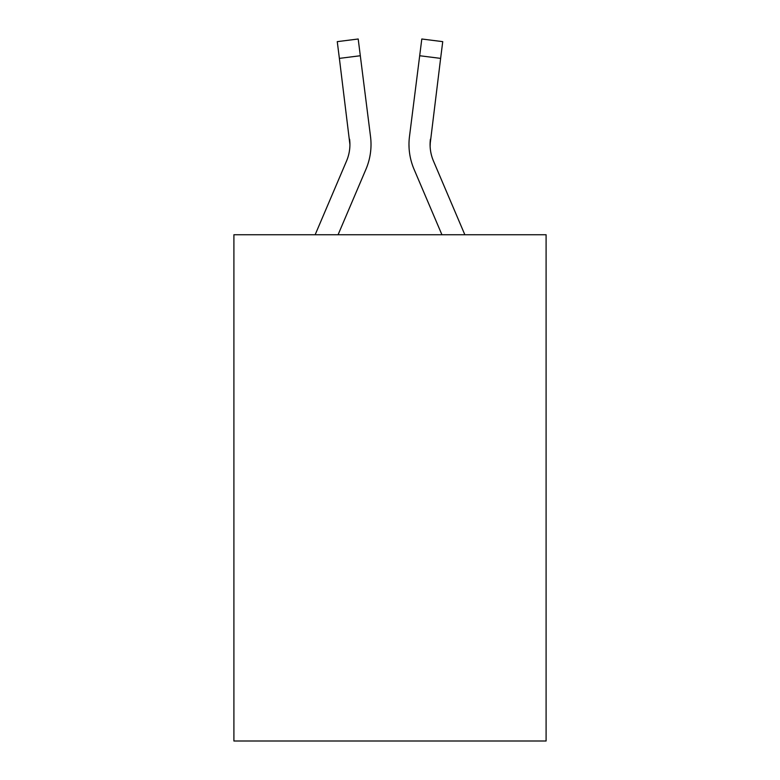<?xml version="1.0" encoding="UTF-8"?>
<svg xmlns="http://www.w3.org/2000/svg" width="780" height="780" viewBox="0 0 780 780"><rect width="100%" height="100%" fill="white"/><g stroke="black" fill="none" stroke-linecap="round" stroke-linejoin="round"><path stroke-width="1.17" d="M546.097 234.751L546.097 741L233.903 741L233.903 234.751L546.097 234.751M338.072 234.751L365.956 169.26A63.278 63.278 -50.7 0 0 370.519 136.539L360.311 55.741L339.378 58.383L337.262 41.642L358.195 39L360.311 55.741M315.149 234.751L346.554 160.992A42.188 42.188 -31.8 0 0 349.918 144.544L339.378 58.383M371.017 144.963L371.017 144.436M370.198 134.004L370.519 136.539M464.851 234.751L433.446 160.992A42.188 42.188 31.8 0 1 430.082 144.544L440.622 58.383L419.689 55.741L421.805 39L442.738 41.642L440.622 58.383M441.928 234.751L414.043 169.26A63.278 63.278 50.7 0 1 409.481 136.539L419.689 55.741M430.131 146.533L430.414 139.181A42.188 42.188 50.7 0 0 433.446 160.992A42.188 42.188 50.7 0 1 430.082 144.544A42.188 42.188 50.7 0 0 433.446 160.992A42.188 42.188 50.7 0 1 430.082 144.544A42.188 42.188 50.7 0 0 433.446 160.992A42.188 42.188 50.7 0 1 430.082 144.544A42.188 42.188 50.7 0 0 433.446 160.992A42.188 42.188 50.7 0 1 430.082 144.544A42.188 42.188 50.7 0 0 433.446 160.992A42.188 42.188 50.7 0 1 430.082 144.544A42.188 42.188 50.7 0 0 433.446 160.992A42.188 42.188 50.7 0 1 430.082 144.544A42.188 42.188 50.7 0 0 433.446 160.992A42.188 42.188 50.7 0 1 430.082 144.544A42.188 42.188 50.7 0 0 433.446 160.992A42.188 42.188 50.7 0 1 430.082 144.544A42.188 42.188 50.7 0 0 433.446 160.992A42.188 42.188 50.7 0 1 430.082 144.544A42.188 42.188 50.7 0 0 433.446 160.992A42.188 42.188 50.7 0 1 430.082 144.544A42.188 42.188 50.7 0 0 433.446 160.992A42.188 42.188 50.7 0 1 430.082 144.544A42.188 42.188 50.7 0 0 433.446 160.992A42.188 42.188 50.7 0 1 430.082 144.544A42.188 42.188 50.7 0 0 433.446 160.992A42.188 42.188 50.7 0 1 430.082 144.544A42.188 42.188 50.7 0 0 433.446 160.992A42.188 42.188 50.7 0 1 430.082 144.544A42.188 42.188 50.7 0 0 433.446 160.992A42.188 42.188 50.7 0 1 430.082 144.544A42.188 42.188 50.7 0 0 433.446 160.992A42.188 42.188 50.7 0 1 430.082 144.544A42.188 42.188 50.7 0 0 433.446 160.992A42.188 42.188 50.7 0 1 430.082 144.544A42.188 42.188 50.7 0 0 433.446 160.992A42.188 42.188 50.7 0 1 430.082 144.544A42.188 42.188 50.7 0 0 433.446 160.992A42.188 42.188 50.7 0 1 430.082 144.544A42.188 42.188 50.7 0 0 433.446 160.992A42.188 42.188 50.7 0 1 430.082 144.544A42.188 42.188 50.7 0 0 433.446 160.992A42.188 42.188 50.7 0 1 430.082 144.544M346.554 160.992A42.188 42.188 -50.7 0 0 349.918 144.544A42.188 42.188 -50.7 0 1 346.554 160.992A42.188 42.188 -50.7 0 0 349.918 144.544A42.188 42.188 -50.7 0 1 346.554 160.992A42.188 42.188 -50.7 0 0 349.918 144.544A42.188 42.188 -50.7 0 1 346.554 160.992A42.188 42.188 -50.7 0 0 349.918 144.544A42.188 42.188 -50.7 0 1 346.554 160.992A42.188 42.188 -50.7 0 0 349.918 144.544A42.188 42.188 -50.7 0 1 346.554 160.992A42.188 42.188 -50.7 0 0 349.918 144.544A42.188 42.188 -50.7 0 1 346.554 160.992A42.188 42.188 -50.7 0 0 349.918 144.544A42.188 42.188 -50.7 0 1 346.554 160.992A42.188 42.188 -50.7 0 0 349.918 144.544A42.188 42.188 -50.7 0 1 346.554 160.992A42.188 42.188 -50.7 0 0 349.918 144.544A42.188 42.188 -50.7 0 1 346.554 160.992A42.188 42.188 -50.7 0 0 349.918 144.544A42.188 42.188 -50.7 0 1 346.554 160.992A42.188 42.188 -50.7 0 0 349.918 144.544A42.188 42.188 -50.7 0 1 346.554 160.992A42.188 42.188 -50.7 0 0 349.918 144.544A42.188 42.188 -50.7 0 1 346.554 160.992A42.188 42.188 -50.7 0 0 349.918 144.544A42.188 42.188 -50.7 0 1 346.554 160.992A42.188 42.188 -50.7 0 0 349.918 144.544A42.188 42.188 -50.7 0 1 346.554 160.992A42.188 42.188 -50.7 0 0 349.918 144.544A42.188 42.188 -50.7 0 1 346.554 160.992A42.188 42.188 -50.7 0 0 349.918 144.544A42.188 42.188 -50.7 0 1 346.554 160.992A42.188 42.188 -50.7 0 0 349.918 144.544A42.188 42.188 -50.7 0 1 346.554 160.992A42.188 42.188 -50.7 0 0 349.918 144.544A42.188 42.188 -50.7 0 1 346.554 160.992A42.188 42.188 -50.7 0 0 349.918 144.544A42.188 42.188 -50.7 0 1 346.554 160.992A42.188 42.188 -50.7 0 0 349.918 144.544A42.188 42.188 -50.7 0 1 346.554 160.992A42.188 42.188 -50.7 0 0 349.918 144.544L349.586 139.181A42.188 42.188 -50.7 0 1 346.554 160.992M409.061 147.556L408.983 144.436M409.481 136.539L409.802 134.004M337.262 41.642L358.195 39M421.805 39L442.738 41.642"/></g></svg>
